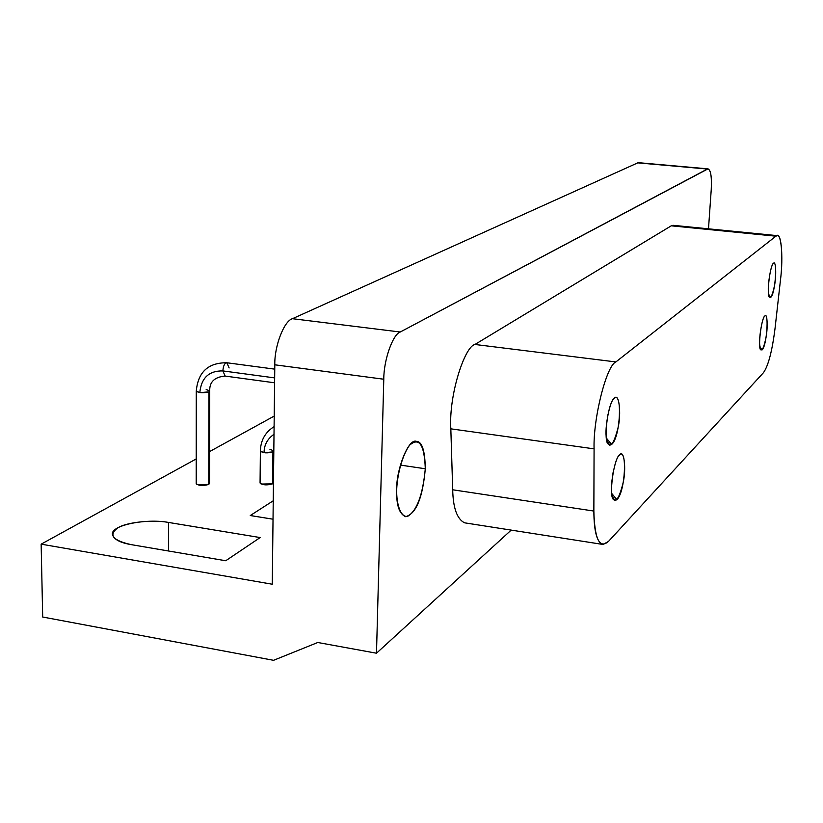 <?xml version="1.0" encoding="UTF-8"?>
<svg xmlns="http://www.w3.org/2000/svg" width="823" height="823" viewBox="0 0 823 823"><rect width="100%" height="100%" fill="white"/><g stroke="black" fill="none" stroke-linecap="round" stroke-linejoin="round"><path stroke-width="1.23" d="M770.75 297.319L768.723 294.901L770.75 297.319C775.338 293.924 777.632 259.348 773.435 263.432L773.25 263.617C769.772 266.436 766.501 295.663 769.454 297.175L770.75 297.319M606.294 426.623L607.878 414.71L606.294 426.623M611.643 444.461L606.479 438.227L611.643 444.461C620.511 437.425 622.404 390.802 614.349 398.311L613.824 398.826C607.703 403.898 603.382 440.727 608.074 443.916L609.678 445.253L611.643 444.461M762.129 349.898L759.948 347.296L762.129 349.898C766.841 345.876 769.104 311.444 764.793 316.083L764.69 316.186C761.224 318.768 757.736 348.396 760.719 349.826L762.129 349.898M611.942 480.725L613.104 472.453L611.942 480.725M616.89 499.664L611.828 493.563L616.89 499.664C625.459 491.948 627.342 446.91 619.554 455.006L619.318 455.253C613.505 459.594 608.804 496.454 613.351 499.376L614.925 500.631L616.89 499.664M452.701 489.788C453.092 508.048 457.053 519.056 464.584 522.831C457.053 519.056 453.092 508.048 452.701 489.788L593.856 511.052L452.701 489.788L450.829 428.834L452.701 489.788M608.413 541.503L602.992 544.456C597.014 542.696 593.959 531.565 593.856 511.052L594.083 448.854L450.829 428.834L594.083 448.854C593.044 418.444 606.53 365.402 615.871 361.935L474.943 344.467C464.738 346.329 448.648 395.143 450.829 428.834C448.648 395.143 464.738 346.329 474.943 344.467L615.871 361.935L775.904 236.191L671.27 225.811L474.943 344.467L671.27 225.811L775.904 236.191L777.262 235.635C781.747 234.01 783.136 259.44 780.441 280.262L775.091 327.986L780.441 280.262C783.609 256.395 781.048 229.802 775.904 236.191L615.871 361.935C606.53 365.402 593.044 418.444 594.083 448.854L593.856 511.052C594.618 538.993 599.463 549.147 608.413 541.503L763.507 372.624C768.373 365.669 772.241 350.783 775.091 327.986C772.241 350.783 768.373 365.669 763.507 372.624L608.413 541.503M619.554 455.006C624.019 448.453 626.498 468.781 623.073 482.957C618.577 500.785 614.853 504.55 611.911 494.263C609.75 485.375 615.398 456.518 619.554 455.006M764.793 316.083C767.303 311.958 768.044 328.161 765.843 338.387C762.983 351.133 760.925 353.211 759.691 344.611C758.827 337.307 762.571 316.392 764.793 316.083M614.349 398.311C618.958 392.015 621.55 413.455 618.032 427.795C613.392 445.809 609.545 449.296 606.479 438.258C604.226 428.762 610.038 399.392 614.349 398.311M773.435 263.432C775.894 259.615 776.562 276.137 774.392 286.188C771.573 298.698 769.577 300.508 768.394 291.609C767.581 284.079 771.274 263.432 773.435 263.432M425.296 468.771L400.369 465.088L425.296 468.771C424.997 450.562 422.024 441.426 416.366 441.344C408.28 438.083 396.038 470.509 396.686 489.623C396.213 504.818 399.165 513.83 405.564 516.679C416.099 513.881 422.683 497.915 425.296 468.771M225.718 560.751L260.161 537.563L168.458 522.43L168.55 550.999L168.458 522.43C145.167 518.13 109.13 525.66 112.586 534.96C114.15 539.549 120.374 542.769 131.258 544.641L225.718 560.751L131.258 544.641C112.73 540.474 108.255 534.899 117.812 527.903C125.991 522.276 153.345 519.375 168.458 522.43L260.161 537.563L225.718 560.751M272.588 482.072L272.567 483.852L261.158 484.047L260.068 483.008C262.712 485.169 266.878 485.447 272.567 483.852L272.938 451.889C267.218 453.401 263.031 453.123 260.377 451.066L264.049 452.722C264.101 444.976 267.424 438.834 274.018 434.287C267.424 438.834 264.101 444.976 264.049 452.722L272.938 451.889L272.567 483.852L273.236 482.875L273.606 451.138M269.923 449.296L273.565 450.809L272.938 451.889L273.853 448.226M206.182 389.526L209.69 390.853L208.96 391.892L208.733 484.438L197.191 484.644L196.203 483.667C198.775 485.786 202.952 486.043 208.733 484.438L208.96 391.892C203.106 393.229 198.878 392.983 196.275 391.151L199.814 392.612C201.285 377.911 208.97 370.679 222.868 370.916C223.27 365.813 224.597 363.097 226.839 362.758L229.133 367.943M208.733 482.535L208.733 484.438L209.505 483.389L209.742 391.151M274.769 369.146L226.839 362.758C224.597 363.097 223.27 365.813 222.868 370.916L225.152 376.08L222.868 370.916C208.97 370.679 201.285 377.911 199.814 392.612L208.96 391.892L209.742 390.997C209.361 382.026 214.453 377.057 225.018 376.07M222.868 370.916L274.666 377.901L222.868 370.916M250.274 515.537L273.03 519.2L250.274 515.537L273.246 500.775L250.274 515.537M273.565 660.313L42.693 617.024L41.15 544.157L196.224 458.936L41.15 544.157L272.279 584.227L274.81 364.805C274.306 346.174 284.12 320.816 292.453 318.707L400.245 332.008L708.006 168.859C710.835 170.114 711.905 177.058 711.237 189.681L708.49 228.825L711.237 189.681C711.885 175.721 710.599 168.838 707.379 169.034L637.763 162.861L707.379 169.034L400.245 332.008L292.453 318.707L637.763 162.861L292.453 318.707C284.12 320.816 274.306 346.174 274.81 364.805L383.785 379.228C383.652 360.268 392.808 334.282 400.245 332.008C392.808 334.282 383.652 360.268 383.785 379.228L274.81 364.805L272.279 584.227L41.15 544.157L42.693 617.024L273.565 660.313L317.781 642.496L273.565 660.313M209.587 451.59L274.224 416.068L209.587 451.59M511.196 530.105L376.492 653.215L317.781 642.496L376.492 653.215L383.785 379.228L376.492 653.215L511.196 530.105M671.27 225.811L674.86 226.171M396.686 489.623C397.231 474.943 402.241 455.16 409.545 445.243C419.174 436.797 424.421 444.636 425.296 468.771C422.775 495.199 416.798 511.104 407.375 516.494C400.431 517.091 396.388 504.108 396.686 489.623M465.242 522.924L602.992 544.456M672.967 225.307L777.262 235.635M260.068 483.008L260.377 451.066C260.644 440.356 265.222 432.219 274.1 426.643M196.203 483.667L196.275 391.151C197.983 372.109 208.168 362.655 226.839 362.758M225.152 376.08L274.604 382.798M638.545 162.687L708.068 168.859"/></g></svg>
